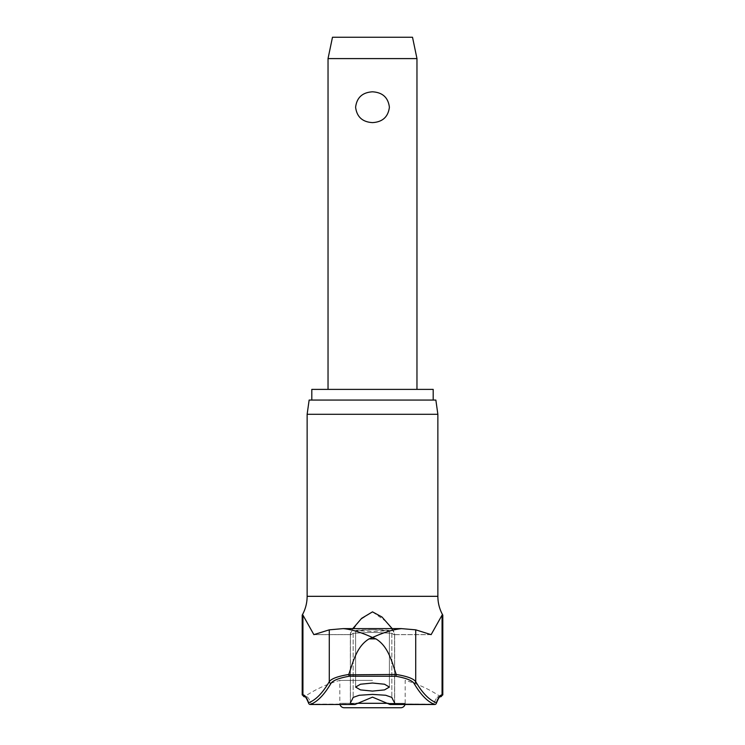 <?xml version="1.0" encoding="UTF-8"?>
<svg xmlns="http://www.w3.org/2000/svg" width="745" height="745" viewBox="0 0 745 745"><rect width="100%" height="100%" fill="white"/><g stroke="black" fill="none" stroke-linecap="round" stroke-linejoin="round"><path stroke-width="0.56" stroke-dasharray="3.73 2.79" d="M308.961 703.811A1.779 1.63 160.9 0 0 310.246 704.36A1.779 1.63 160.9 0 1 308.579 702.721A1.779 1.76 -109.5 0 0 310.199 704.491L355.002 704.491L372.5 697.134L389.998 704.491C393.397 703.96 394.934 703.364 394.58 702.712A778.292 57.169 90 0 1 391.833 697.404L385.733 695.271L372.5 694.396L359.267 695.262L353.167 697.404A778.292 57.169 -90 0 1 350.42 702.712L350.42 703.094M389.048 704.09L433.758 704.09A101.218 14.546 -90 0 1 439.327 696.37A101.218 14.546 -90 0 0 433.758 704.09A1.779 1.63 -160.9 0 0 434.661 704.36A1.779 1.63 -160.9 0 1 433.758 704.09L389.998 704.491L434.801 704.491A1.779 1.76 109.5 0 0 436.421 702.721A1.779 1.63 -160.9 0 1 434.754 704.36A1.779 1.63 -160.9 0 0 436.039 703.811M302.2 615.137L302.936 615.137L313.878 634.647L329.281 629.832L343.156 628.622L401.844 628.622L343.156 628.622C351.146 629.292 360.925 632.254 372.5 637.496L369.064 638.893L375.936 638.893C388.564 646.52 391.945 662.268 396.228 674.467C407.105 676.255 413.596 678.658 415.719 681.684A1.779 1.714 -30.5 0 1 414.052 683.407C412.05 680.418 405.941 678.025 395.725 676.236L349.275 676.236L348.744 674.812L396.228 674.467M433.19 389.393L311.81 389.393M309.138 400.065L435.862 400.065M437.864 414.295L307.136 414.295M310.339 704.36A1.779 1.63 160.9 0 1 310.246 704.36A1.779 1.63 160.9 0 0 311.242 704.09A101.218 14.546 90 0 0 305.673 696.37A101.218 14.546 90 0 1 311.242 704.09A1.779 1.63 160.9 0 1 310.339 704.36M389.318 630.698C389.113 630.13 383.507 629.823 372.5 629.767L389.393 630.615L372.5 631.536L389.393 630.615L389.393 687.067L384.522 684.227L372.5 683.025L360.478 684.227L355.607 687.067L360.478 689.898L372.5 691.09L384.522 689.898L389.393 687.067L389.393 630.615M430.917 634.628L393.919 634.647L394.645 633.25L393.76 634.591L391.833 633.25L372.5 632.384L391.833 633.25L393.76 634.591L430.731 634.591L415.719 629.832L401.844 628.622C393.854 629.292 384.075 632.254 372.5 637.496L375.936 638.893M350.42 702.712L350.355 633.25L351.24 634.591L350.42 633.65L350.42 702.712C350.029 703.355 351.565 703.951 355.002 704.491L311.242 704.09L355.952 704.09M349.275 676.236C339.059 678.025 332.95 680.418 330.948 683.407A775.796 111.461 -90 0 1 310.199 704.491A1.779 1.397 90 0 0 310.339 704.5A1.779 1.397 -90 0 0 311.242 704.09A1.779 1.397 90 0 1 310.339 704.5A1.779 1.779 0 0 1 308.663 703.308C304.491 693.427 304.873 697.804 304.696 696.677A1.779 1.76 90 0 1 302.936 694.899A102.698 14.751 -90 0 1 308.579 702.721A774.018 111.21 90 0 0 329.281 681.684C331.404 678.658 337.895 676.255 348.772 674.467L348.744 674.812M392.187 628.603L394.645 633.25L386.72 621.935L372.5 611.859L360.245 619.793L350.355 633.25L352.804 628.603M351.24 634.591L353.167 633.25L351.24 634.591L314.269 634.591L351.24 634.591M372.5 680.39L339.822 680.39L372.5 680.39M394.636 702.898L394.58 633.65L394.58 702.712M355.123 704.5L339.981 704.5A4.442 4.442 0 0 1 339.822 703.308L405.178 703.308A4.442 4.442 0 0 1 405.019 704.5M328.033 58.594L416.967 58.594M372.5 91.812C362.452 92.408 356.818 97.539 355.607 107.215C356.818 116.891 362.452 122.022 372.5 122.618C382.548 122.022 388.182 116.891 389.393 107.215C388.182 97.539 382.548 92.408 372.5 91.812M332.484 37.25L412.516 37.25M344.264 707.75L400.736 707.75M372.5 632.384L353.167 633.25L372.5 632.384M355.682 630.698C355.887 630.13 361.493 629.823 372.5 629.767L355.607 630.615L372.5 631.536L355.607 630.615L355.607 687.067L355.607 630.615M431.113 634.647L393.919 634.647L431.113 634.647L442.064 615.137L442.8 615.137M389.877 704.5L434.661 704.5A1.779 1.397 -90 0 1 433.758 704.09A1.779 1.397 90 0 0 434.801 704.491A775.796 111.461 90 0 1 414.052 683.407M396.256 674.812L395.725 676.236M348.772 674.467C353.055 662.268 356.436 646.52 369.064 638.893M372.5 400.065L311.81 400.065L372.5 400.065M415.719 629.832L415.719 681.684A774.018 111.21 -90 0 0 436.421 702.721A102.698 14.751 90 0 1 442.064 694.899L442.8 694.899M434.661 704.5A1.779 1.779 0 0 0 436.337 703.308C440.509 693.427 440.127 697.804 440.304 696.677A1.779 1.76 90 0 1 439.327 696.37L440.034 696.37L439.327 696.37A1.779 1.76 -90 0 0 440.304 696.677A1.779 1.76 90 0 0 442.064 694.899L442.064 615.137M343.156 628.622L401.844 628.622M437.864 596.326L307.136 596.326M305.673 696.37L304.966 696.37L305.673 696.37A1.779 1.76 -90 0 1 304.696 696.677A1.779 1.76 90 0 0 305.673 696.37M441.021 696.677L440.034 696.37A121.677 121.677 0 0 0 405.178 680.39L405.178 703.308L388.294 703.308M356.706 703.308L339.822 703.308L339.822 680.39A121.677 121.677 0 0 0 304.966 696.37L303.979 696.677M391.833 633.25L391.833 697.404L391.833 633.25M353.167 633.25L353.167 697.404L353.167 633.25M329.281 629.832L329.281 681.684A1.779 1.714 -149.5 0 0 330.948 683.407M302.2 694.899L302.936 694.899L302.936 615.137M351.081 634.647L313.887 634.647L351.081 634.647M394.645 702.898L394.645 633.25L394.645 702.898M350.355 702.898L350.355 633.25L350.355 702.898"/><path stroke-width="1.12" d="M355.952 704.09L355.002 704.491C351.603 703.96 350.066 703.364 350.42 702.712A778.292 57.169 -90 0 0 353.167 697.404L359.267 695.271L372.5 694.396L385.733 695.262L391.833 697.404A778.292 57.169 90 0 0 394.58 702.712C394.971 703.355 393.435 703.951 389.998 704.491L372.5 697.134L355.002 704.491L310.199 704.491A1.779 1.76 -109.5 0 1 308.579 702.721A1.779 1.63 160.9 0 0 308.961 703.811M436.039 703.811A1.779 1.63 -160.9 0 0 436.421 702.721A1.779 1.76 109.5 0 1 434.801 704.491L389.048 704.09M396.228 674.467C391.945 662.268 388.564 646.52 375.936 638.893L369.064 638.893L372.5 637.496C360.925 632.254 351.146 629.292 343.156 628.622L401.22 628.603L415.719 629.832L415.719 681.684C413.596 678.658 407.105 676.255 396.228 674.467L348.744 674.812L349.275 676.236L395.725 676.236L396.256 674.812M311.81 400.065L311.81 389.393L433.19 389.393L433.19 400.065M437.864 414.295L435.862 400.065L309.138 400.065L307.136 414.295L437.864 414.295L437.864 596.326C437.892 603.022 439.531 609.289 442.8 615.137L442.064 615.137L431.122 634.647L415.719 629.832M348.744 674.812L348.772 674.467C337.895 676.255 331.404 678.658 329.281 681.684A774.018 111.21 90 0 1 308.579 702.721A102.698 14.751 -90 0 0 302.936 694.899A1.779 1.76 -90 0 0 304.696 696.677C304.873 697.804 304.491 693.427 308.663 703.308A1.779 1.779 0 0 0 310.339 704.5A1.779 1.397 -90 0 1 310.199 704.491A775.796 111.461 -90 0 0 330.948 683.407C332.95 680.418 339.059 678.025 349.275 676.236M372.5 691.09L360.478 689.898L355.607 687.067L360.478 684.227L372.5 683.025L384.522 684.227L389.393 687.067L384.522 689.898L372.5 691.09M352.804 628.603L361.651 618.331L372.5 611.859L382.008 617.018L392.187 628.603M343.156 628.622L329.281 629.832L313.878 634.647L302.936 615.137L302.2 615.137C305.469 609.289 307.108 603.022 307.136 596.326L437.864 596.326M405.019 704.5A4.442 4.442 0 0 1 400.736 707.75L344.264 707.75A4.442 4.442 0 0 1 339.981 704.5L355.123 704.5M328.033 58.594L332.484 37.25L412.516 37.25L416.967 58.594L328.033 58.594L328.033 389.393M372.5 122.618C362.452 122.022 356.818 116.891 355.607 107.215C356.818 97.539 362.452 92.408 372.5 91.812C382.548 92.408 388.182 97.539 389.393 107.215C388.182 116.891 382.548 122.022 372.5 122.618M414.052 683.407A775.796 111.461 90 0 0 434.801 704.491A1.779 1.397 -90 0 1 434.661 704.5A1.779 1.779 0 0 0 436.337 703.308C440.509 693.427 440.127 697.804 440.304 696.677A1.779 1.76 -90 0 0 442.064 694.899A102.698 14.751 90 0 0 436.421 702.721A774.018 111.21 -90 0 1 415.719 681.684A1.779 1.714 149.5 0 1 414.052 683.407C412.05 680.418 405.941 678.025 395.725 676.236M369.064 638.893C356.436 646.52 353.055 662.268 348.772 674.467M401.844 628.622C393.854 629.292 384.075 632.254 372.5 637.496L375.936 638.893M388.294 703.308L356.706 703.308M441.021 696.677L440.304 696.677L442.8 694.899L442.064 694.899L442.064 615.137M302.936 615.137L302.936 694.899L302.2 694.899L304.696 696.677L303.979 696.677M329.281 629.832L329.281 681.684A1.779 1.714 30.5 0 0 330.948 683.407M416.967 58.594L416.967 389.393M389.877 704.5L434.661 704.5M302.2 694.899L302.2 615.137M307.136 596.326L307.136 414.295M442.8 694.899L442.8 615.137"/></g></svg>
